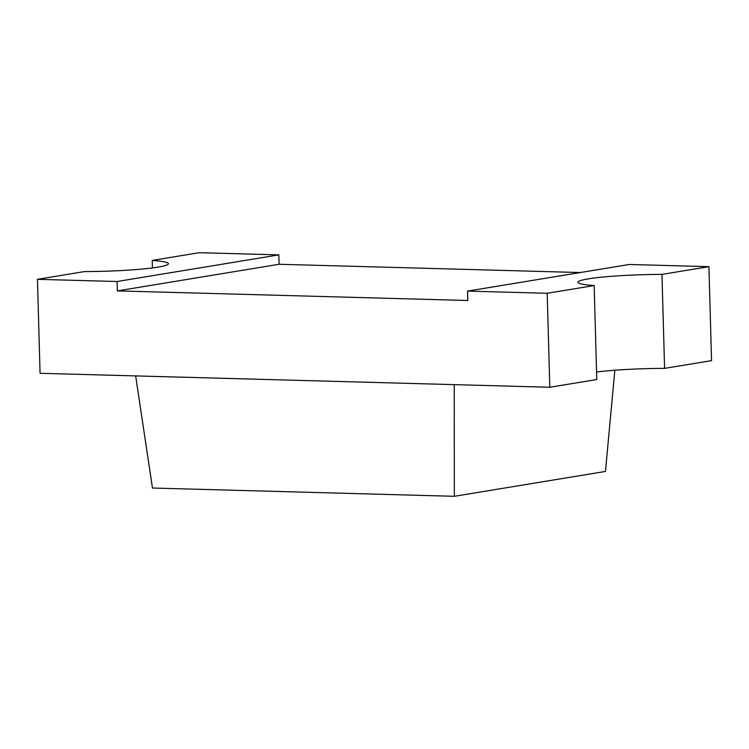 <?xml version="1.0" encoding="UTF-8"?>
<svg xmlns="http://www.w3.org/2000/svg" width="749" height="749" viewBox="0 0 749 749"><rect width="100%" height="100%" fill="white"/><g stroke="black" fill="none" stroke-linecap="round" stroke-linejoin="round"><path stroke-width="1.12" d="M594.154 285.556L596.775 379.528L549.813 387.252L547.191 293.28L594.154 285.556A66.052 5.73 178.4 0 1 577.956 282.251A66.052 5.73 178.4 0 1 588.237 278.881A66.052 5.73 178.4 0 1 661.957 274.387L708.929 266.663L629.282 264.481L467.545 291.099L467.807 300.499L117.359 290.893L279.096 264.275L278.834 254.875L199.187 252.694L152.225 260.427A66.052 5.73 178.4 0 1 168.422 263.723A66.052 5.73 178.4 0 1 84.412 271.587L37.45 279.321L40.072 373.292L549.813 387.252M596.569 372.028A66.052 5.73 178.4 0 1 664.588 368.368L711.55 360.634L708.929 266.663M664.588 368.368L661.957 274.387M547.191 293.28L467.545 291.099M117.359 290.893L117.097 281.502L37.45 279.321M117.097 281.502L278.834 254.875M152.225 260.427L152.431 267.927M580.372 272.533L279.096 264.275M454.334 496.306L152.468 488.03L135.653 375.914L454.24 384.64L454.334 496.306L605.454 471.43L614.845 370.231"/></g></svg>

